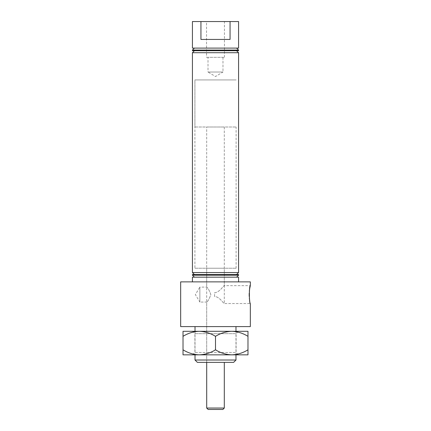 <?xml version="1.0" encoding="UTF-8"?>
<svg xmlns="http://www.w3.org/2000/svg" width="431" height="431" viewBox="0 0 431 431"><rect width="100%" height="100%" fill="white"/><g stroke="black" fill="none" stroke-linecap="round" stroke-linejoin="round"><path stroke-width="0.32" stroke-dasharray="2.15 1.62" d="M206.557 57.328L224.443 57.328L206.557 57.328L206.557 21.55L224.443 21.55L206.557 21.55M224.443 57.328L224.443 21.55M222.983 57.328L222.983 72.015L208.017 72.015L215.5 76.508L222.983 72.015L208.017 72.015L208.017 57.328L222.983 57.328L208.017 57.328M236.592 48.1L194.408 48.1L236.592 48.1M236.592 50.734L194.408 50.734L236.592 50.734M206.697 127L224.303 127L206.697 127L206.697 362.374L224.303 362.374L206.697 362.374L206.697 302.072L199.871 302.072L199.871 287.1L195.372 294.588L199.871 302.072L199.871 287.1L206.697 287.1C207.774 287.579 209.164 290.079 210.867 294.594C209.164 299.098 207.774 301.587 206.697 302.072C207.769 301.592 209.159 299.098 210.867 294.594C209.164 290.079 207.774 287.579 206.697 287.1L206.697 268.222L224.303 268.222L206.697 268.222M224.303 127L224.303 303.532C223.808 304.087 219.762 296.722 214.557 296.431L214.557 292.746C219.762 292.444 223.813 285.08 224.303 285.64L250.336 285.64M249.339 291.173L249.193 293.317M249.215 296.345L249.344 298.053M249.694 300.552L250.336 303.532L224.303 303.532C223.813 304.092 219.762 296.727 214.557 296.431L214.557 292.746C219.762 292.45 223.808 285.085 224.303 285.64L224.303 268.222M194.904 268.222L236.096 268.222L194.904 268.222L194.904 79.924L236.096 79.924L194.904 79.924L236.096 79.924L194.904 79.924L194.904 127L236.096 127L194.904 127M236.096 268.222L236.096 127M236.592 274.531L194.408 274.531L236.592 274.531M236.592 277.171L194.408 277.171L236.592 277.171M235.978 326.596L195.022 326.596L235.978 326.596M195.022 331.304L195.022 354.842L235.978 354.842L235.978 331.304L195.022 331.304M238.569 281.874L192.431 281.874L238.569 281.874M238.569 21.55L230.062 21.55L230.062 39.436L200.938 39.436L230.062 39.436L200.938 39.436L200.938 21.55L192.431 21.55M238.569 48.1L192.431 48.1M230.062 21.55L200.938 21.55M192.431 274.531L238.569 274.531M192.431 275.193L238.569 275.193M192.431 277.171L238.569 277.171M180.664 326.596L250.336 326.596M235.978 360.02L195.022 360.02M197.376 362.374L233.624 362.374M180.664 281.874L250.336 281.874M192.431 272.554L238.569 272.554M192.431 52.711L238.569 52.711M238.569 50.734L192.431 50.734M192.431 50.077L238.569 50.077M192.549 354.842L194.904 352.488L236.096 352.488L194.904 352.488L194.904 333.659L236.096 333.659L194.904 333.659L192.549 331.304M238.451 354.842L236.096 352.488L236.096 333.659L238.451 331.304M183.019 336.331L183.019 331.304L199.257 331.304C193.557 331.498 188.142 333.174 183.019 336.331L183.019 349.816C188.072 352.957 193.487 354.632 199.257 354.842C204.962 354.648 210.376 352.978 215.5 349.816L215.5 336.331C210.441 333.19 205.032 331.514 199.257 331.304L231.743 331.304C226.038 331.498 220.624 333.174 215.5 336.331M215.5 349.816C220.559 352.957 225.968 354.632 231.743 354.842L183.019 354.842L183.019 349.816M247.981 349.816L247.981 354.842L231.743 354.842C237.443 354.648 242.858 352.978 247.981 349.816L247.981 336.331C242.928 333.19 237.513 331.514 231.743 331.304L199.257 331.304M231.743 331.304L247.981 331.304L247.981 336.331M199.257 354.842L231.743 354.842M208.108 409.45L222.892 409.45M224.303 408.038L206.697 408.038"/><path stroke-width="0.65" d="M194.408 48.1L192.431 50.077L192.431 50.734L238.569 50.734L238.569 50.077L192.431 50.077M236.592 48.1L238.569 50.077M194.408 50.734L192.431 52.711L192.431 272.554L238.569 272.554L238.569 52.711L192.431 52.711M236.592 50.734L238.569 52.711M250.336 285.64L250.336 281.874L180.664 281.874L180.664 326.596L250.336 326.596L250.336 303.532C249.075 304.087 249.07 285.096 250.336 285.64L249.764 288.21M249.743 288.323L249.339 291.173M249.193 293.317L249.215 296.345M249.344 298.053L249.694 300.552M233.624 362.374L197.376 362.374L195.022 360.02L235.978 360.02L233.624 362.374M236.592 274.531L238.569 272.554M194.408 274.531L192.431 272.554M236.592 277.171L238.569 275.193L192.431 275.193L194.408 277.171M195.022 326.596L195.022 331.304L192.549 331.304L199.257 331.304C204.962 331.498 210.376 333.174 215.5 336.331C220.559 333.19 225.968 331.514 231.743 331.304C237.443 331.498 242.858 333.174 247.981 336.331L247.981 331.304L199.257 331.304C193.487 331.514 188.072 333.19 183.019 336.331L183.019 354.842L199.257 354.842C193.557 354.648 188.142 352.978 183.019 349.816M199.257 354.842L247.981 354.842L247.981 349.816C242.928 352.957 237.513 354.632 231.743 354.842C226.038 354.648 220.624 352.978 215.5 349.816C210.441 352.957 205.032 354.632 199.257 354.842L192.549 354.842L195.022 354.842L195.022 360.02M235.978 326.596L235.978 331.304L238.451 331.304L231.743 331.304M231.743 354.842L238.451 354.842L235.978 354.842L235.978 360.02M238.569 281.874L238.569 277.171L192.431 277.171L192.431 281.874M238.569 275.193L238.569 274.531L192.431 274.531L192.431 275.193M192.431 21.55L238.569 21.55L238.569 48.1L192.431 48.1L192.431 21.55M200.938 21.55L200.938 39.436L230.062 39.436L230.062 21.55M215.5 349.816L215.5 336.331M199.257 331.304L183.019 331.304L183.019 336.331M247.981 349.816L247.981 336.331M224.303 408.038L222.892 409.45L208.108 409.45L206.697 408.038L224.303 408.038L224.303 362.374M206.697 408.038L206.697 362.374"/></g></svg>
